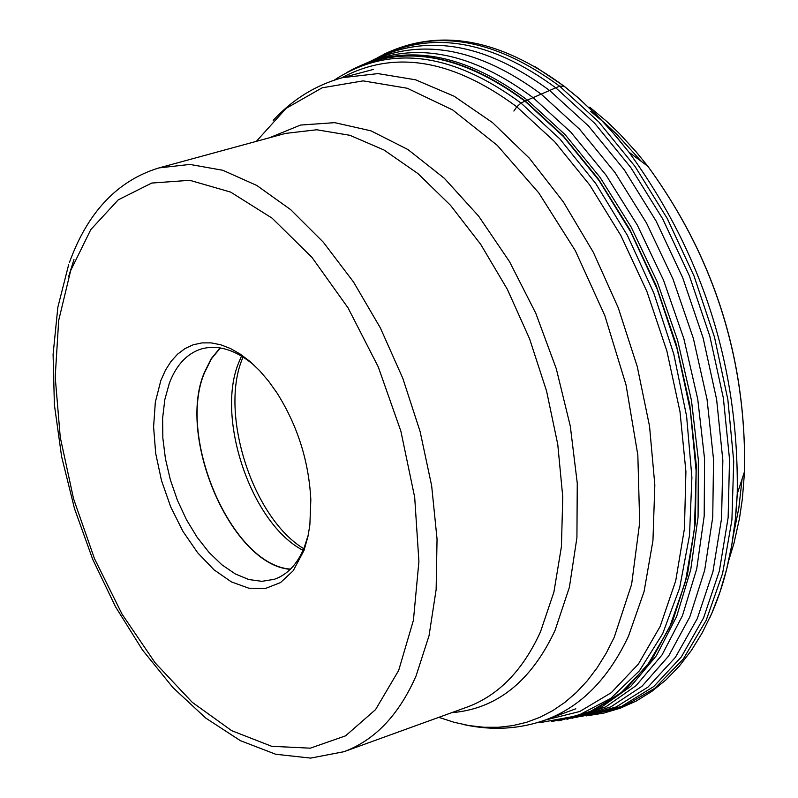 <?xml version="1.0" encoding="UTF-8"?>
<svg xmlns="http://www.w3.org/2000/svg" width="798" height="798" viewBox="0 0 798 798"><rect width="100%" height="100%" fill="white"/><g stroke="black" fill="none" stroke-linecap="round" stroke-linejoin="round"><path stroke-width="1.2" d="M565.423 87.251L564.136 86.194L559.598 86.154L598.789 121.944L635.108 166.553L667.258 218.512L694.041 276.048L714.489 337.145L727.866 399.628L733.721 461.274L731.916 519.907L722.579 573.523L706.17 620.355L683.357 658.939L655.018 688.155L622.211 707.277L586.061 715.906L621.592 706.38L653.742 686.559L681.392 656.834L703.547 617.971L719.347 571.079L728.135 517.613L729.532 459.309L723.377 398.142L709.841 336.247L689.372 275.779L662.689 218.871L630.769 167.49L594.759 123.361L555.927 87.93C490.79 40.05 431.309 29.985 377.514 57.735C432.067 27.74 492.765 37.217 559.598 86.154L525.184 101.037C462.541 54.553 405.105 43.94 352.886 69.207L351.728 69.805M558.031 720.893L593.712 710.489L624.704 690.25L651.238 660.405L672.345 621.722L687.238 575.298L695.307 522.55L696.185 465.194L689.741 405.145L676.165 344.437L655.906 285.195L629.662 229.445L598.36 179.111L563.119 135.85L525.184 101.037L520.984 103.062L516.785 106.822L513.882 111.062M303.769 548.675C252.876 518.161 219.231 413.933 242.402 358.621L243.041 357.025M241.525 356.098L238.851 362.312C215.4 418.002 251.54 523.947 303.06 550.311M290.482 569.114C232.048 565.184 176.647 437.873 204.517 372.706L211.43 358.761L220.408 347.958M308.237 535.109L304.228 547.548C297.355 564.176 287.37 574.76 274.283 579.308L261.914 581.333L248.767 579.518L235.27 573.922L221.874 564.775L208.996 552.386L197.056 537.164L186.423 519.628L177.435 500.316L170.373 479.857L165.455 458.9L162.842 438.102L162.622 418.122L164.817 399.618L169.356 383.17C176.328 364.945 186.971 353.544 201.296 348.965C218.063 344.327 235.799 349.853 254.512 365.544M160.857 380.456L165.445 370.202L171.051 361.384L177.605 354.142L185.006 348.586L193.136 344.816L201.894 342.901L211.131 342.881L220.717 344.766L230.502 348.536L240.328 354.152L250.043 361.524L259.5 370.541L268.527 381.075L277.006 392.965C297.554 425.613 308.836 461.204 310.831 499.738L309.873 524.835L307.978 536.366L304.028 550.381L293.185 570.779L280.517 582.58L265.465 588.465L248.806 588.206L231.39 581.892L214.064 569.862L197.675 552.775L183.011 531.478L170.762 507.019L161.505 480.576L155.69 453.414L153.595 426.83L155.341 402.112L160.857 380.456M577.971 97.536L576.585 96.398M590.769 111.471L605.752 123.929L616.764 134.263L641.462 161.515M742.08 479.049L738.848 507.967L733.362 535.169M589.762 107.191L607.039 121.685L619.687 133.855L636.046 151.73L647.856 166.283C714.05 257.255 746.28 358.98 744.554 471.468L742.389 498.75L739.497 518.361L734 543.159L728.684 560.635M709.731 617.921C725.871 582.809 735.028 541.473 737.232 493.892L737.232 493.892C739.078 367.968 702.988 254.063 628.954 152.179L615.767 135.899L597.512 115.939L578.62 98.094L564.136 86.194M372.756 60.159C426.222 32.927 485.254 43.102 549.862 90.673L588.485 125.964L624.325 169.894L656.106 221.036L682.679 277.684L703.098 337.873L716.634 399.499L722.848 460.406L721.562 518.491L712.913 571.787L697.312 618.56L675.377 657.372L647.966 687.108L616.066 707.008L580.774 716.664M368.746 62.064C421.224 37.237 478.8 48.01 541.463 94.373L579.617 129.256L615.059 172.607L646.54 223.071L672.943 278.961L693.352 338.382L707.038 399.299L713.552 459.598L712.734 517.224L704.684 570.261L689.781 617.014L668.624 656.046L642.011 686.24L610.899 706.848L576.356 717.422M364.467 63.94C416.047 41.247 472.306 52.528 533.254 97.795L570.969 132.318L606.041 175.141L637.253 224.976L663.517 280.168L683.916 338.891L697.741 399.15L704.574 458.9L704.185 516.116L696.714 568.944L682.45 615.667L662.031 654.929L636.166 685.572L605.812 706.848L571.966 718.31M566.989 719.357L600.615 707.756L630.769 686.38L656.415 655.687L676.654 616.445L690.729 569.772L698.07 517.064L698.35 459.997L691.467 400.436L677.622 340.387L657.253 281.864L631.058 226.861L599.946 177.216L565.004 134.523L527.438 100.129C467.02 55.142 411.189 43.73 359.928 65.895M357.853 66.813C409.065 44.628 464.875 56.03 525.264 101.007L563.179 135.8L598.4 179.031L629.692 229.335L655.936 285.046L676.205 344.257L689.791 404.925L696.255 464.965L695.407 522.301L687.377 575.049L672.524 621.482L651.447 660.195L624.964 690.071L594.011 710.37L559.647 720.664M346.262 72.808C399.718 43.222 459.269 52.678 524.934 101.156L563.398 136.528L599.059 180.567L630.639 231.849L656.973 288.617L677.103 348.866L690.31 410.451L696.155 471.199L694.469 528.954L685.422 581.752L669.412 627.836L647.108 665.781L619.388 694.479L587.258 713.203L551.827 721.582M537.912 722.459L541.503 722.37L577.702 715.686L610.729 698.4L639.407 670.829L662.679 633.682L679.617 588.046L689.512 535.368L691.896 477.423L686.609 416.237L673.761 354.023L653.801 293.036L627.467 235.51L595.737 183.51L559.797 138.862L520.984 103.062C452.825 52.937 391.619 44.618 337.364 78.114L334.382 80.109M341.474 77.945C394.052 49.556 452.486 59.182 516.785 106.822L554.67 141.715L589.812 185.136L620.944 235.669L646.949 291.609L666.869 350.98L680.006 411.698L685.911 471.618L684.445 528.635L675.716 580.824L660.155 626.45L638.38 664.106L611.248 692.704L579.747 711.507L544.964 720.145M563.996 86.094L535.059 66.623M220.228 347.928L211.3 358.711L204.428 372.606C176.558 437.773 231.879 565.104 290.352 569.253M290.282 569.323C231.779 565.134 176.468 437.773 204.338 372.576L211.211 358.691L220.118 347.908M398.671 670.45L413.424 620.245L418.91 561.503L414.691 497.314L400.885 431.199L378.242 366.841L348.018 307.829L311.958 257.385L272.098 218.163L230.642 192.099L189.814 180.308L151.71 183.061L118.194 199.879L90.802 229.595L70.703 270.482L58.683 320.467L55.202 376.935L60.259 437.284L73.556 498.76L94.463 558.61L122.054 614.141L155.131 662.809L192.228 702.31L231.679 730.669L271.679 746.3L310.282 748.175L345.534 735.856L375.549 709.621L398.671 670.45M68.698 264.557L57.855 307.2L53.087 354.402L54.384 404.716L61.616 456.656L74.513 508.665L92.658 559.218L115.55 606.829L142.533 650.051L172.887 687.547L205.784 718.11L240.388 740.664L275.709 754.26L310.671 758.1L343.928 751.706C374.831 740.265 398.87 715.018 416.057 675.956L429.045 635.687L436.137 589.582L437.045 539.049L431.658 485.783L420.127 431.598L402.83 378.362L380.367 327.928L353.534 282.013L323.27 242.153L290.662 209.645L256.806 185.465L222.842 170.283L189.884 164.428L158.952 167.909C117.476 180.577 87.62 212.158 69.376 262.642M73.975 259.46L68.638 276.617M158.952 167.909L285.445 133.416L316.686 129.765L349.883 135.301L383.998 150.004L417.933 173.575L450.541 205.345L480.715 244.368L507.378 289.375L529.603 338.861L546.59 391.14L557.762 444.396L562.75 496.815L561.433 546.58L553.912 592.056L540.485 631.826C522.86 670.43 498.431 695.507 467.209 707.058L343.928 751.706M451.648 712.694C496.556 709.003 531.009 681.602 555.019 630.48L569.393 587.288L576.924 537.613L577.263 483.229L570.311 426.212L556.306 368.776L535.767 313.195L509.523 261.644L478.63 216.108L444.336 178.303L407.987 149.575L370.99 130.852L334.721 122.653L300.497 125.067L269.475 137.765M256.338 141.356L286.113 108.368L322.183 87.8L363.15 80.877L407.299 88.259L452.695 109.974L497.224 145.316L538.76 192.877L575.248 250.552L604.834 315.619L626.041 384.915L637.831 455.05L639.687 522.59L631.627 584.316L614.201 637.373L606.121 653.333L597.113 667.836L587.208 680.874L576.475 692.385L564.974 702.31L552.765 710.629L539.937 717.302L526.55 722.31L512.675 725.631L498.411 727.277L483.817 727.257L468.965 725.572L453.952 722.25L438.84 717.332M464.705 724.793C492.905 730.778 520.017 729.093 546.032 719.756C580.954 706.649 608.445 678.769 628.515 636.096L644.056 591.607L652.944 540.705L654.829 484.955L649.542 426.212L637.233 366.491L618.28 307.868L593.373 252.377L563.368 201.924L529.363 158.203L492.546 122.623L454.182 96.259L415.578 79.8L377.993 73.606L342.571 77.645L373.255 69.456M384.097 54.174C439.199 27.83 499.049 38.404 563.637 85.875L578.271 97.855L597.323 115.79L611.178 130.643L628.954 152.179L647.856 166.283C714.17 257.215 746.399 358.95 744.554 471.468L737.232 493.892L735.267 520.196L731.706 545.453L726.579 569.483L719.936 592.136L711.826 613.253L702.31 632.694L691.457 650.34L679.357 666.071L666.101 679.796L651.776 691.427L636.515 700.893L620.425 708.145L603.637 713.143L586.291 715.876M273.185 120.358C292.796 99.231 315.918 84.987 342.571 77.645M546.032 719.756L575.827 708.784"/></g></svg>
